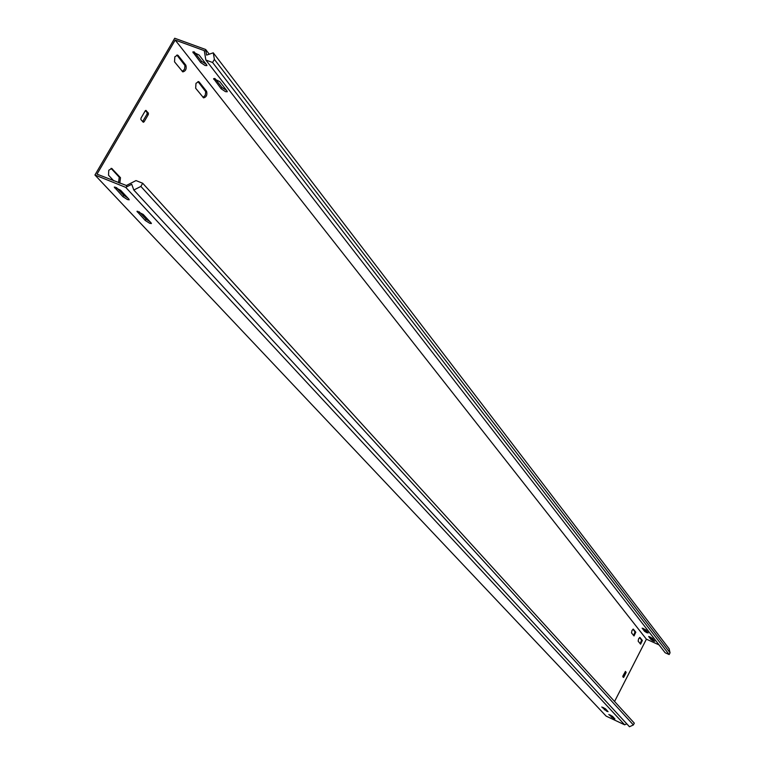 <?xml version="1.0" encoding="UTF-8"?>
<svg xmlns="http://www.w3.org/2000/svg" width="765" height="765" viewBox="0 0 765 765"><rect width="100%" height="100%" fill="white"/><g stroke="black" fill="none" stroke-linecap="round" stroke-linejoin="round"><path stroke-width="1.15" d="M638.622 638.765L638.144 641.166L640.582 644.168L642.351 640.468L639.923 637.446L638.622 638.765M119.799 183.265L120.497 177.719L111.747 168.443L108.764 170.26L108.515 175.214L113.784 180.856M195.993 83.318L195.649 88.224L203.595 97.872C206.426 97.069 207.42 94.889 206.588 91.331L199.225 82.056L198.661 81.635L195.993 83.318M631.995 630.446L631.517 632.885L634.013 635.954L635.801 632.215L633.315 629.117L631.995 630.446M174.85 56.792L174.525 61.822L182.816 71.891C185.732 71.088 186.746 68.86 185.857 65.216L178.188 55.539L177.576 55.09L174.85 56.792M606.693 711.211L608.079 711.66L605.488 708.82L601.778 706.994L606.693 711.211M646.836 632.703L648.194 632.932L645.851 629.911L642.141 628.132L644.56 631.307L646.836 632.703M643.308 628.4L644.962 630.513L647.486 632.024M613.626 718.612L614.945 718.947L612.469 716.298L608.797 714.481L613.626 718.612M653.262 640.955L654.668 641.328L652.325 638.24L648.653 636.48L651.015 639.578L653.262 640.955M649.82 636.748L651.417 638.794L653.912 640.286M127.468 199.569L129.209 199.818L128.836 199.063L120.602 190.265L114.281 187.1L122.936 196.691L127.468 199.569M205.116 65.513L206.923 65.599L206.617 64.729L199.082 55.023L192.809 51.953L200.698 62.558L205.116 65.513M194.214 51.896L201.472 61.219L206.292 64.308M149.672 223.275L151.403 223.543L151.049 222.835L143.16 214.391L136.954 211.293L145.254 220.473L149.672 223.275M225.474 91.657L227.272 91.762L226.985 90.939L219.756 81.626L213.598 78.623L221.162 88.778L225.474 91.657M215.003 78.585L221.917 87.468L226.631 90.48M659.067 644.895L646.396 639.186L614.572 701.476M205.852 60.024L212.584 62.491L214.382 59.383L213.263 52.814L669.126 648.787L670.064 652.784L669.165 654.553L665.148 652.746L205.852 60.024L204.274 50.643L175.204 40.067L97.012 174.133L126.378 185.493L126.837 186.784L131.733 184.288L133.808 190.026L629.471 726.75L633.382 724.943L634.3 723.145L142.701 183.256L140.865 186.431L133.808 190.026M209.266 54.191L205.67 49.505L174.726 38.25L94.937 175.003L125.718 187.358L126.837 186.784M94.937 175.003L606.138 716.116L624.651 724.809L125.718 187.358M646.396 639.186L175.204 40.067M142.625 121.578L147.052 114.052L147.138 112.637L148.4 113.115L145.828 110.38M148.4 113.115L148.314 114.54L147.052 114.052M142.845 121.291L144.107 121.778L148.314 114.54M144.107 121.778L143.294 122.276L140.903 119.579L140.98 118.154L145.207 110.906L146.182 110.514M622.978 676.891L625.349 671.861L626.114 672.215L625.397 671.412M626.114 672.215L625.98 672.894L625.215 672.54M623.083 676.719L623.848 677.073L625.98 672.894M623.848 677.073L623.465 677.455L622.777 676.662L622.911 675.983L625.426 671.421M606.855 710.293L603.413 707.558M613.788 717.704L610.432 715.055M127.86 198.03L123.729 195.314L116.433 187.521M150.055 221.764L146.029 219.125L139.096 211.723M640.2 643.728L641.586 640.123L639.54 637.541M118.546 182.768L119.244 177.212L111.049 168.367M203.041 97.451L205.249 95.242L205.728 91.685L197.972 81.587L199.225 82.056M633.621 635.514L635.027 631.861L632.923 629.212M182.252 71.47L184.518 69.242L184.996 65.589L176.887 55.042M147.138 112.637L145.417 110.619M213.263 52.814L206.607 55.099L205.67 49.505M669.165 654.553L212.584 62.491M670.064 652.784L214.382 59.383M126.378 185.493L135.998 180.578L142.701 183.256M624.651 724.809L626.774 723.833M633.382 724.943L140.865 186.431M204.341 51.064L205.842 50.547M221.917 87.468L221.162 88.778M214.468 78.46L213.894 79.464M137.777 211.245L137.327 212.02M146.029 219.125L145.254 220.473M201.472 61.219L200.698 62.558M193.736 51.781L193.124 52.852M115.152 187.052L114.674 187.884M123.729 195.314L122.936 196.691M651.417 638.794L651.015 639.578M611.751 716.47L611.35 717.254M644.962 630.513L644.56 631.307M604.79 709.031L604.388 709.834M176.916 55.08L178.188 55.539M184.595 64.748L185.857 65.216M635.027 631.861L635.801 632.215M205.345 90.872L206.588 91.331M111.135 168.357L112.245 168.797M119.244 177.212L120.497 177.719M641.586 640.123L642.351 640.468"/></g></svg>
